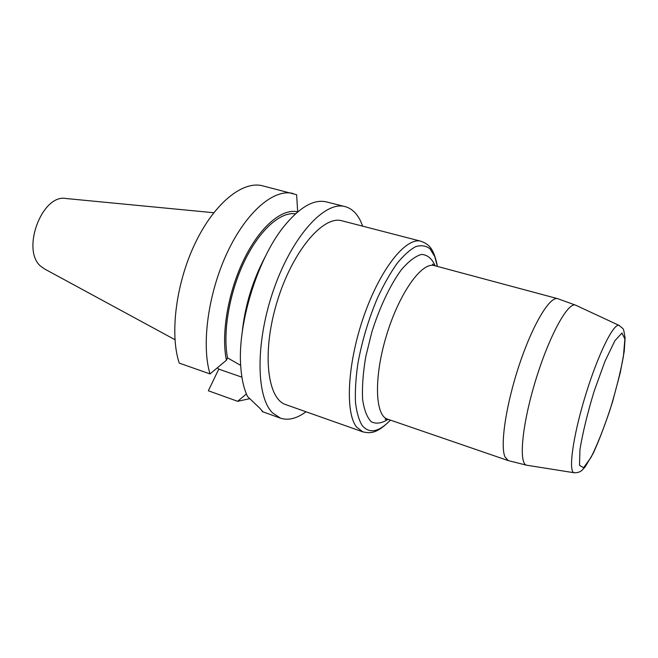 <?xml version="1.0" encoding="UTF-8"?>
<svg xmlns="http://www.w3.org/2000/svg" width="658" height="658" viewBox="0 0 658 658"><rect width="100%" height="100%" fill="white"/><g stroke="black" fill="none" stroke-linecap="round" stroke-linejoin="round"><path stroke-width="0.99" d="M249.892 398.641L237.645 401.314L208.347 390.762L218.76 369.13L241.914 377.182M293.098 193.51C274.345 188.435 246.783 211.16 227.504 252.039C208.183 292.81 201.167 344.734 210.017 373.925L179.223 363.101C169.575 334.025 176.015 282.792 195.393 242.769C214.73 202.648 242.975 180.539 262.567 185.819L296.635 194.719L297.671 211.901M217.395 367.74L218.76 369.13M362.706 226.171L360.461 220.833C356.652 213.093 351.52 208.347 345.063 206.596C325.192 200.748 293.106 234.89 274.337 287.719C255.419 340.457 255.781 396.33 272.42 412.763L280.44 418.159C288.229 420.717 296.75 418.595 306.011 411.776M280.44 418.159L262.164 411.563L262.591 411.382L259.852 408.264L247.564 396.56C243.97 389.043 241.716 379.362 240.82 367.518C237.036 325.397 257.237 259.26 283.911 226.451C299.711 207.106 313.882 198.922 326.417 201.899L345.063 206.596M285.909 404.67C267.123 399.044 261.637 352.014 277.174 301.512C292.506 250.945 323.341 215.001 342.061 220.825L421.071 241.272C406.282 236.732 380.563 268.258 364.022 315.667C347.358 362.994 344.874 412.755 356.628 427.091L362.854 431.862L285.909 404.67M213.751 212.731L66.203 198.535C41.906 193.403 20.604 251.011 41.232 266.638L44.678 269.032L174.97 339.692M262.164 411.563L262.328 410.97M210.017 373.925L226.434 360.222L227.545 357.903L240.688 365.387M246.396 393.936L237.645 401.314M242.095 333.261C244.866 305.797 252.779 279.897 265.824 255.575M227.545 357.903C222.544 332.66 229.346 292.58 244.439 261.275C259.515 229.922 280.456 211.531 295.5 213.809M226.434 360.222C220.907 334.058 228.12 291.601 244.2 258.956C260.255 226.237 282.356 208.027 297.671 211.892M437.364 266.416L434.774 256.604L430.069 248.872C426.055 245.681 421.268 244.941 415.708 246.643C409.786 249.826 403.51 255.51 396.873 263.685C390.194 273.21 383.754 284.601 377.56 297.852C368.488 319.286 361.9 341.329 357.812 363.964C355.789 378.218 355.007 390.984 355.476 402.244C356.644 412.319 358.881 420.092 362.204 425.561C369.434 433.992 378.835 432.174 390.416 420.117M388.13 419.335C381.829 423.333 376.236 424.163 371.342 421.811C367.065 417.501 364.154 410.033 362.607 399.406C362.007 387.151 363.035 372.979 365.716 356.907L371.811 332.15C379.666 307.138 390.326 284.774 401.339 269.796C408.61 261.316 415.288 256.201 421.391 254.449C426.935 254.679 431.303 257.994 434.51 264.384L435.028 265.791M574.524 472.798L574.121 472.74C568.109 471.918 572.871 436.534 585.398 395.655C597.851 354.744 613.675 322.741 619.12 325.414L619.491 325.595M576.104 305.394L575.66 305.189C568.134 301.479 549.216 335.687 535.604 380.439C521.893 425.167 518.463 464.112 526.77 465.231L527.255 465.313M557.729 298.683L575.66 305.189L619.12 325.414C624.031 329.962 623.167 326.409 625.1 338.113L624.22 351.446L620.28 372.658L612.623 401.577C606.199 421.803 599.751 439.034 593.269 453.255L585.11 466.933L582.922 469.286C581.03 471.712 578.094 472.863 574.121 472.74L526.77 465.231L508.264 460.616L504.982 456.891C499.915 445.598 506.027 404.242 519.499 364.195C532.914 324.081 549.948 296.042 557.729 298.683L434.379 265.61C422 261.539 399.431 292.785 386.633 334.938C373.695 377.05 374.953 415.576 387.488 419.113C385.884 418.817 385.144 418.924 385.259 419.434L387.151 419.014M624.878 338.952L623.422 356.356C620.42 372.502 615.962 390.309 610.04 409.778C603.657 428.769 597.357 444.578 591.139 457.211L583.597 467.731L579.501 465.321L579.961 449.455C582.758 432.602 587.512 413.084 594.24 390.893L604.973 361.308L614.917 340.688L621.958 333.03L624.878 338.952M508.264 460.616L387.488 419.113M434.379 265.61C432.882 264.96 432.322 264.458 432.709 264.097L434.033 265.503M390.465 420.133C376.45 434.19 370.15 433.4 362.854 431.862M437.414 266.424C433.647 246.939 427.98 244.069 421.071 241.272"/></g></svg>
